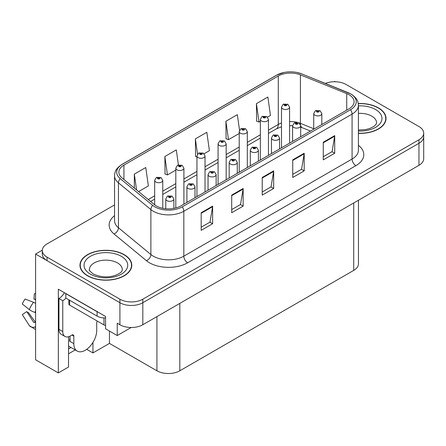 <?xml version="1.0" encoding="UTF-8"?>
<svg xmlns="http://www.w3.org/2000/svg" width="446" height="446" viewBox="0 0 446 446"><rect width="100%" height="100%" fill="white"/><g stroke="black" fill="none" stroke-linecap="round" stroke-linejoin="round"><path stroke-width="0.67" d="M68.522 336.752L68.522 367.025L58.337 372.906L58.337 289.203L105.568 316.47L105.568 328.808L117.242 335.548L117.242 323.211L119.913 324.755A16.184 9.344 0 0 0 142.809 324.755L418.961 165.321A16.184 9.344 0 0 0 423.7 158.709L423.7 136.682A16.184 9.344 0 0 1 418.961 143.289A16.184 9.344 0 0 0 423.7 136.682L423.7 133.159A16.184 9.344 0 0 0 418.961 126.547L346.085 84.478A16.184 9.344 0 0 0 325.357 83.43M131.196 327.492L117.242 335.548M335.253 81.746L334.639 81.395L334.026 81.746M114.544 204.937L47.042 243.912A16.184 9.344 0 0 0 42.303 250.518A16.184 9.344 0 0 0 47.042 257.13L119.913 299.199A16.184 9.344 0 0 0 142.809 299.199L142.809 302.728L418.961 143.289L142.809 302.728A16.184 9.344 0 0 1 119.913 302.728A16.184 9.344 0 0 0 142.809 302.728L142.809 324.755M58.337 372.906L35.596 359.777L35.596 254.047L119.913 302.728L47.042 260.654A16.184 9.344 0 0 1 42.303 254.047L42.303 250.518M42.314 250.167L35.596 254.047M358.456 200.248L358.456 263.781A16.184 9.344 180 0 1 353.717 270.393L179.816 370.793A16.184 9.344 180 0 1 156.925 370.793L109.46 343.392L109.46 331.055M109.46 343.392L92.941 352.925L92.941 342.428M86.708 349.329L92.941 352.925M68.522 353.806L75.229 349.937M68.522 348.934A17.266 9.968 120 0 0 70.92 347.451M358.4 133.365A25.901 14.952 0 0 0 386.024 118.441A25.901 14.952 0 0 0 378.442 107.871A25.901 14.952 0 0 0 358.255 103.528M124.189 254.66A25.901 14.952 0 0 0 95.962 251.421A25.901 14.952 0 0 0 79.973 265.236A25.901 14.952 0 0 0 87.561 275.806A25.901 14.952 0 0 0 115.787 279.051A25.901 14.952 0 0 0 131.776 265.236A25.901 14.952 0 0 0 124.189 254.66M80.247 266.608A25.901 14.952 0 0 0 80.157 266.998M349.023 94.719A17.266 9.968 180 0 1 354.079 101.766A17.266 9.968 180 0 1 349.023 108.818L180.769 205.957A17.266 9.968 180 0 1 154.416 204.625L121.987 177.887A17.266 9.968 180 0 1 118.865 172.167A17.266 9.968 180 0 1 123.921 165.12L278.287 75.993A17.266 9.968 180 0 1 300.403 74.878L346.72 93.604A17.266 9.968 180 0 1 349.023 94.719M350.55 93.838A19.423 11.217 0 0 0 347.958 92.584L301.641 73.858A19.423 11.217 0 0 0 296.975 72.469A19.423 11.217 0 0 0 284.024 72.469A19.423 11.217 0 0 0 276.765 75.112L122.394 164.24A19.423 11.217 0 0 0 120.219 178.601L152.649 205.344A19.423 11.217 0 0 0 182.297 206.838L350.55 109.699A19.423 11.217 0 0 0 350.55 93.838M201.179 212.72L201.179 230.342L212.625 223.736L212.625 206.113L201.179 212.72M201.179 227.215L209.999 222.125L212.58 206.699A4.315 2.492 -120 0 0 212.625 206.113M209.921 222.169L212.625 223.736M231.703 195.097L231.703 212.72L243.148 206.113L243.148 188.491L231.703 195.097M231.703 209.592L240.517 204.502L243.103 189.076A4.315 2.492 -120 0 0 243.148 188.491M240.444 204.552L243.148 206.113M323.272 142.235L323.272 159.858L334.717 153.246L334.717 135.623L323.272 142.235M323.272 156.73L332.086 151.64L334.673 136.208A4.315 2.492 -120 0 0 334.717 135.623M332.008 151.685L334.717 153.246M292.749 159.858L292.749 177.475L304.194 170.868L304.194 153.246L292.749 159.858M292.749 174.353L301.563 169.263L304.15 153.831A4.315 2.492 -120 0 0 304.194 153.246M301.485 169.307L304.194 170.868M262.226 177.475L262.226 195.097L273.671 188.491L273.671 170.868L262.226 177.475M262.226 191.975L271.04 186.885L273.627 171.454A4.315 2.492 -120 0 0 273.671 170.868M270.962 186.93L273.671 188.491M142.809 299.199L418.961 139.765A16.184 9.344 0 0 0 423.7 133.159M138.589 191.579L148.367 185.932L145.781 167.523L134.335 174.13L134.335 188.073M239.53 130.193L237.35 114.655L225.905 121.262L226.089 138.778M267.539 117.131L270.454 115.447L267.873 97.033L256.428 103.639L256.612 121.156M178.411 164.914L176.304 149.901L164.858 156.507L165.042 174.024M204.129 153.742L209.414 150.687L206.827 132.278L195.381 138.884L195.565 156.401M196.942 156.914L195.381 156.334M195.381 138.884L197.522 154.143M225.905 121.262L228.486 139.676L239.218 133.482M228.486 139.676L225.905 138.712M256.428 103.639L259.009 122.053L260.353 121.279M259.009 122.053L256.428 121.089M164.858 156.507L167.445 174.921L175.808 170.093M167.445 174.921L164.858 173.951M134.335 174.13L136.548 189.896M131.592 266.998A25.901 14.952 0 0 0 131.503 266.608M385.846 120.208A25.901 14.952 0 0 0 385.757 119.818M162.762 208.299L162.762 180.379A4.047 2.336 180 0 1 160.265 182.542A4.047 2.336 180 0 1 155.855 182.035A4.047 2.336 180 0 1 154.667 180.379L156.284 177.575A2.698 1.622 57.8 0 1 157.722 177.653A1.349 0.78 0 0 0 157.761 178.729A1.349 0.78 0 0 0 159.668 178.729A1.349 0.78 0 0 0 159.668 177.631A1.349 0.78 0 0 0 157.806 177.603L158.352 177.948A0.541 0.312 180 0 1 158.921 178.467A0.541 0.312 180 0 1 158.336 178.4L157.722 177.653M158.352 178.411L158.352 177.948M157.806 177.603A2.698 1.489 -117.9 0 0 156.546 177.424A2.698 1.489 -117.9 0 0 156.423 177.497M158.336 178.4A0.541 0.312 180 0 1 158.319 177.971M173.868 208.394L173.868 198.994A4.047 2.336 180 0 1 171.37 201.152A4.047 2.336 180 0 1 166.96 200.644A4.047 2.336 180 0 1 165.773 198.994L167.384 196.184A2.698 1.622 57.8 0 1 168.822 196.268A1.349 0.78 0 0 0 168.867 197.344A1.349 0.78 0 0 0 170.773 197.344A1.349 0.78 0 0 0 170.773 196.24A1.349 0.78 0 0 0 168.906 196.218L169.452 196.563A0.541 0.312 180 0 1 170.026 197.082A0.541 0.312 180 0 1 169.419 196.58L168.822 196.268M169.452 197.02L169.452 196.563M168.906 196.218A2.698 1.489 -117.9 0 0 167.646 196.034A2.698 1.489 -117.9 0 0 167.529 196.112M169.419 197.004L169.419 196.58M183.903 204.151L183.903 168.181A4.047 2.336 180 0 1 181.399 170.339A4.047 2.336 180 0 1 176.99 169.831A4.047 2.336 180 0 1 175.808 168.181L177.419 165.371A2.698 1.622 57.8 0 1 178.857 165.449A1.349 0.78 0 0 0 178.902 166.525A1.349 0.78 0 0 0 180.808 166.525A1.349 0.78 0 0 0 180.808 165.427A1.349 0.78 0 0 0 178.941 165.399L179.487 165.745A0.541 0.312 180 0 1 180.061 166.263A0.541 0.312 180 0 1 179.47 166.196L178.857 165.449M179.487 166.207L179.487 165.745M178.941 165.399A2.698 1.489 -117.9 0 0 177.681 165.221A2.698 1.489 -117.9 0 0 177.564 165.299M179.47 166.196A0.541 0.312 180 0 1 179.454 165.767M205.037 191.947L205.037 155.977A4.047 2.336 180 0 1 202.54 158.135A4.047 2.336 180 0 1 198.13 157.628A4.047 2.336 180 0 1 196.942 155.977L198.559 153.168A2.698 1.622 57.8 0 1 199.998 153.246A1.349 0.78 0 0 0 200.037 154.322A1.349 0.78 0 0 0 201.943 154.322A1.349 0.78 0 0 0 201.943 153.223A1.349 0.78 0 0 0 200.081 153.195L200.628 153.541A0.541 0.312 180 0 1 201.196 154.06A0.541 0.312 180 0 1 200.594 153.563L199.998 153.246M200.628 154.004L200.628 153.541M200.081 153.195A2.698 1.489 -117.9 0 0 198.816 153.017A2.698 1.489 -117.9 0 0 198.699 153.095M200.594 153.981L200.594 153.563M226.172 179.744L226.172 143.774A4.047 2.336 180 0 1 223.675 145.931A4.047 2.336 180 0 1 219.265 145.424A4.047 2.336 180 0 1 218.083 143.774L219.694 140.964A2.698 1.622 57.8 0 1 221.132 141.042A1.349 0.78 0 0 0 221.171 142.118A1.349 0.78 0 0 0 223.084 142.118A1.349 0.78 0 0 0 223.084 141.02A1.349 0.78 0 0 0 221.216 140.997L221.762 141.337A0.541 0.312 180 0 1 222.331 141.856A0.541 0.312 180 0 1 221.729 141.36L221.132 141.042M221.762 141.8L221.762 141.337M221.216 140.997A2.698 1.489 -117.9 0 0 219.956 140.813A2.698 1.489 -117.9 0 0 219.833 140.891M221.729 141.778L221.729 141.36M195.002 197.74L195.002 186.79A4.047 2.336 180 0 1 192.505 188.948A4.047 2.336 180 0 1 188.095 188.446A4.047 2.336 180 0 1 186.907 186.79L188.524 183.981A2.698 1.622 57.8 0 1 189.963 184.064A1.349 0.78 0 0 0 190.002 185.14A1.349 0.78 0 0 0 191.908 185.14A1.349 0.78 0 0 0 191.908 184.036A1.349 0.78 0 0 0 190.046 184.014L190.593 184.36A0.541 0.312 180 0 1 191.161 184.878A0.541 0.312 180 0 1 190.576 184.811L190.593 184.36M190.046 184.014A2.698 1.489 -117.9 0 0 188.781 183.83A2.698 1.489 -117.9 0 0 188.664 183.908M190.559 184.8L189.963 184.064M190.576 184.811A0.541 0.312 180 0 1 190.559 184.376M216.137 185.536L216.137 174.587A4.047 2.336 180 0 1 213.64 176.744A4.047 2.336 180 0 1 209.23 176.242A4.047 2.336 180 0 1 208.048 174.587L209.659 171.777A2.698 1.622 57.8 0 1 211.097 171.861A1.349 0.78 0 0 0 211.136 172.936A1.349 0.78 0 0 0 213.049 172.936A1.349 0.78 0 0 0 213.049 171.833A1.349 0.78 0 0 0 211.181 171.81L211.727 172.156A0.541 0.312 180 0 1 212.302 172.674A0.541 0.312 180 0 1 211.694 172.173L211.097 171.861M211.727 172.613L211.727 172.156M211.181 171.81A2.698 1.489 -117.9 0 0 209.921 171.632A2.698 1.489 -117.9 0 0 209.798 171.704M211.694 172.596L211.694 172.173M237.278 173.332L237.278 162.383A4.047 2.336 180 0 1 234.78 164.546A4.047 2.336 180 0 1 230.37 164.039A4.047 2.336 180 0 1 229.183 162.383L230.799 159.579A2.698 1.622 57.8 0 1 232.238 159.657A1.349 0.78 0 0 0 232.277 160.733A1.349 0.78 0 0 0 234.183 160.733A1.349 0.78 0 0 0 234.183 159.629A1.349 0.78 0 0 0 232.316 159.607L232.868 159.952A0.541 0.312 180 0 1 233.436 160.471A0.541 0.312 180 0 1 232.845 160.404L232.238 159.657M232.868 160.409L232.868 159.952M232.316 159.607A2.698 1.489 -117.9 0 0 231.056 159.428A2.698 1.489 -117.9 0 0 230.939 159.501M232.845 160.404A0.541 0.312 180 0 1 232.834 159.969M258.412 161.129L258.412 150.179A4.047 2.336 180 0 1 255.915 152.342A4.047 2.336 180 0 1 251.505 151.835A4.047 2.336 180 0 1 250.317 150.179L251.934 147.375A2.698 1.622 57.8 0 1 253.373 147.453A1.349 0.78 0 0 0 253.412 148.529A1.349 0.78 0 0 0 255.318 148.529A1.349 0.78 0 0 0 255.318 147.431A1.349 0.78 0 0 0 253.456 147.403L254.003 147.749A0.541 0.312 180 0 1 254.571 148.267A0.541 0.312 180 0 1 253.986 148.2L254.003 147.749M253.456 147.403A2.698 1.489 -117.9 0 0 252.196 147.225A2.698 1.489 -117.9 0 0 252.074 147.297M253.969 148.189L253.373 147.453M253.986 148.2A0.541 0.312 180 0 1 253.969 147.771M73.824 336.167L71.918 335.063A2.698 1.555 -60 0 1 73.267 334.929A2.698 1.555 -60 0 1 73.824 336.167L73.824 343.654A16.184 9.344 120 0 0 77.18 351.063A16.184 9.344 120 0 0 85.27 350.261A16.184 9.344 120 0 0 96.715 330.436L96.715 322.949A2.698 1.555 -60 0 1 97.278 321.07M70.011 341.012L69.632 341.229L70.011 341.452L70.011 336.156M69.632 341.229A16.184 9.344 -60 0 1 70.011 337.628M35.596 322.14A5.937 4.716 -37.9 0 0 34.927 322.33L34.253 322.553A0.541 0.429 142.1 0 1 33.74 322.413L26.732 311.57A7.404 4.276 120 0 0 28.421 312.546L35.379 322.196M35.596 300.019A7.404 4.276 120 0 0 33.941 299.088L35.596 299.171M26.732 311.57L22.3 314.642L29.308 325.485A5.937 4.716 -37.9 0 0 29.497 325.753A5.937 4.716 -37.9 0 0 34.927 326.99L35.596 326.767M35.596 303.397A5.937 1.109 37.7 0 0 33.528 302.299L25.138 299.049A12.41 7.164 120 0 0 22.3 303.966L29.308 309.608A5.937 1.109 -157.7 0 0 34.927 312.445L35.596 312.685M35.596 293.775L34.381 293.713L33.941 299.088M71.918 335.063L70.39 335.944A10.793 6.233 -60 0 1 64.999 336.479L61.18 334.277A10.793 6.233 -60 0 1 58.944 329.338L58.944 298.497A10.793 6.233 120 0 0 64.397 292.704M65.902 298.106A10.793 6.233 -60 0 1 62.763 300.699L58.944 298.497M64.999 336.479A10.793 6.233 -60 0 1 62.763 331.54L62.763 300.699M98.533 312.406A10.793 6.233 180 0 1 97.1 311.715L65.813 293.652A10.793 6.233 0 0 0 65.936 293.591M97.1 311.715L97.1 316.119A10.793 6.233 0 0 0 105.568 317.926M65.813 293.652L65.813 298.056L97.1 316.119M358.277 103.684A25.628 14.796 180 0 1 378.247 107.982A25.628 14.796 180 0 1 385.757 118.441A25.628 14.796 180 0 1 358.4 133.209M123.999 254.772A25.628 14.796 180 0 1 131.503 265.236A25.628 14.796 180 0 1 115.681 278.906A25.628 14.796 180 0 1 87.751 275.7A25.628 14.796 180 0 1 80.247 265.236A25.628 14.796 180 0 1 96.068 251.566A25.628 14.796 180 0 1 123.999 254.772M105.568 325.374A2.698 1.555 180 0 1 103.968 324.928L69.632 305.103A2.698 1.555 180 0 1 68.84 304.005L68.84 299.801M247.313 167.54L247.313 131.57A4.047 2.336 180 0 1 244.815 133.728A4.047 2.336 180 0 1 240.405 133.22A4.047 2.336 180 0 1 239.218 131.57L240.829 128.76A2.698 1.622 57.8 0 1 242.267 128.838A1.349 0.78 0 0 0 242.312 129.914A1.349 0.78 0 0 0 244.218 129.914A1.349 0.78 0 0 0 244.218 128.816A1.349 0.78 0 0 0 242.351 128.794L242.897 129.134A0.541 0.312 180 0 1 243.471 129.652A0.541 0.312 180 0 1 242.864 129.156L242.267 128.838M242.897 129.596L242.897 129.134M242.351 128.794A2.698 1.489 -117.9 0 0 241.091 128.61A2.698 1.489 -117.9 0 0 240.974 128.688M242.864 129.574L242.864 129.156M268.447 155.336L268.447 119.366A4.047 2.336 180 0 1 265.95 121.524A4.047 2.336 180 0 1 261.54 121.017A4.047 2.336 180 0 1 260.353 119.366L261.969 116.557A2.698 1.622 57.8 0 1 263.408 116.635A1.349 0.78 0 0 0 263.447 117.711A1.349 0.78 0 0 0 265.353 117.711A1.349 0.78 0 0 0 265.353 116.612A1.349 0.78 0 0 0 263.491 116.59L264.038 116.936A0.541 0.312 180 0 1 264.606 117.449A0.541 0.312 180 0 1 264.021 117.382L264.038 116.936M263.491 116.59A2.698 1.489 -117.9 0 0 262.226 116.406A2.698 1.489 -117.9 0 0 262.109 116.484M264.004 117.37L263.408 116.635M264.021 117.382A0.541 0.312 180 0 1 264.004 116.952M289.582 143.133L289.582 107.163A4.047 2.336 180 0 1 287.085 109.32A4.047 2.336 180 0 1 282.675 108.813A4.047 2.336 180 0 1 281.493 107.163L283.104 104.353A2.698 1.622 57.8 0 1 284.542 104.431A1.349 0.78 0 0 0 284.581 105.512A1.349 0.78 0 0 0 286.494 105.512A1.349 0.78 0 0 0 286.494 104.409A1.349 0.78 0 0 0 284.626 104.386L285.172 104.732A0.541 0.312 180 0 1 285.747 105.245A0.541 0.312 180 0 1 285.139 104.749L284.542 104.431M285.172 105.189L285.172 104.732M284.626 104.386A2.698 1.489 -117.9 0 0 283.366 104.202A2.698 1.489 -117.9 0 0 283.243 104.28M285.139 105.172L285.139 104.749M279.547 148.925L279.547 137.981A4.047 2.336 180 0 1 277.05 140.139A4.047 2.336 180 0 1 272.64 139.631A4.047 2.336 180 0 1 271.458 137.981L273.069 135.171A2.698 1.622 57.8 0 1 274.507 135.249A1.349 0.78 0 0 0 274.552 136.325A1.349 0.78 0 0 0 276.459 136.325A1.349 0.78 0 0 0 276.459 135.227A1.349 0.78 0 0 0 274.591 135.199L275.137 135.545A0.541 0.312 180 0 1 275.712 136.063A0.541 0.312 180 0 1 275.121 135.997L275.137 135.545M274.591 135.199A2.698 1.489 -117.9 0 0 273.331 135.021A2.698 1.489 -117.9 0 0 273.214 135.099M275.104 135.985L274.507 135.249M275.121 135.997A0.541 0.312 180 0 1 275.104 135.567M300.688 136.721L300.688 125.778A4.047 2.336 180 0 1 298.19 127.935A4.047 2.336 180 0 1 293.78 127.428A4.047 2.336 180 0 1 292.593 125.778L294.209 122.968A2.698 1.622 57.8 0 1 295.648 123.046A1.349 0.78 0 0 0 295.687 124.122A1.349 0.78 0 0 0 297.593 124.122A1.349 0.78 0 0 0 297.593 123.024A1.349 0.78 0 0 0 295.731 122.996L296.278 123.341A0.541 0.312 180 0 1 296.846 123.86A0.541 0.312 180 0 1 296.261 123.793L295.648 123.046M296.278 123.804L296.278 123.341M295.731 122.996A2.698 1.489 -117.9 0 0 294.466 122.817A2.698 1.489 -117.9 0 0 294.349 122.895M296.261 123.793A0.541 0.312 180 0 1 296.244 123.364M321.822 124.523L321.822 113.574A4.047 2.336 180 0 1 319.325 115.731A4.047 2.336 180 0 1 314.915 115.224A4.047 2.336 180 0 1 313.728 113.574L315.344 110.764A2.698 1.622 57.8 0 1 316.783 110.842A1.349 0.78 0 0 0 316.822 111.918A1.349 0.78 0 0 0 318.728 111.918A1.349 0.78 0 0 0 318.728 110.82A1.349 0.78 0 0 0 316.866 110.798L317.413 111.138A0.541 0.312 180 0 1 317.981 111.656A0.541 0.312 180 0 1 317.396 111.589L316.783 110.842M317.413 111.6L317.413 111.138M316.866 110.798A2.698 1.489 -117.9 0 0 315.606 110.614A2.698 1.489 -117.9 0 0 315.484 110.692M317.396 111.589A0.541 0.312 180 0 1 317.379 111.16M418.961 165.321L418.961 139.765M119.913 324.755L119.913 299.199M179.816 370.793L179.816 303.386M353.717 270.393L353.717 202.986M156.925 370.793L156.925 316.604M358.4 145.29A26.977 15.577 180 0 1 355.891 165.65L187.638 262.789A5.397 3.116 60 0 1 183.819 256.182L352.078 159.038A21.581 12.46 0 0 0 358.4 150.23L358.4 105.295A21.581 12.46 180 0 1 352.078 114.104A5.397 3.116 -120 0 0 350.55 109.699M187.638 262.789A26.977 15.577 180 0 1 149.482 262.789A26.977 15.577 180 0 1 146.461 260.709L114.031 233.972A26.977 15.577 180 0 1 114.544 215.691M153.301 256.182A21.581 12.46 0 0 0 183.819 256.182L183.819 211.242A21.581 12.46 180 0 1 150.882 209.581L118.452 182.838A21.581 12.46 180 0 1 114.544 175.691L114.544 220.631A21.581 12.46 0 0 0 118.452 227.778L150.882 254.515A21.581 12.46 0 0 0 153.301 256.182M348.293 92.723A5.397 2.525 112 0 0 348.12 92.634A5.397 2.525 112 0 0 347.958 92.584M284.024 72.469L276.353 75.285A5.397 3.116 60 0 1 276.765 75.112M122.394 164.24A5.397 3.116 -120 0 0 121.987 164.412C115.363 168.778 114.867 171.944 114.544 175.691M120.219 178.601A5.397 3.607 129.5 0 0 118.452 182.838L118.452 227.778A5.397 3.607 -50.5 0 1 114.031 233.972M301.959 73.986A5.397 2.525 112 0 0 301.803 73.908A5.397 2.525 112 0 0 301.641 73.858M152.649 205.344A5.397 3.607 129.5 0 0 150.882 209.581L150.882 254.515A5.397 3.607 -50.5 0 1 146.461 260.709M182.297 206.838A5.397 3.116 60 0 1 183.819 211.242L352.078 114.104L352.078 159.038A5.397 3.116 60 0 0 355.891 165.65M47.042 257.13L47.042 260.654M123.921 165.12L123.921 179.482M346.72 93.604L346.72 110.145M300.403 74.878L300.403 123.341A17.266 9.968 0 0 0 298.53 122.683M313.728 128.727L300.403 123.341A9.712 4.549 -68 0 0 300.493 124.685M297.298 122.343A17.266 9.968 0 0 0 289.582 121.552M281.493 123.001A17.266 9.968 0 0 0 278.287 124.456L268.447 130.137M278.287 75.993L278.287 124.456A9.712 5.608 60 0 1 276.28 128.9L268.447 133.421M260.353 134.809L247.313 142.341M239.218 147.013L226.172 154.545M218.083 159.216L205.037 166.748M196.942 171.42L183.903 178.952M175.808 183.624L162.762 191.156M154.667 195.827L148.245 199.535M310.505 131.057L302.332 127.751A9.712 4.549 -68 0 1 300.682 125.588M262.226 178.038L273.627 171.454M292.749 160.415L304.15 153.831M323.272 142.792L334.673 136.208M231.703 195.66L243.103 189.076M201.179 213.277L212.58 206.699M73.824 343.654L70.011 341.452M33.528 302.299A18.459 10.654 120 0 0 29.308 309.608M34.927 326.99A16.915 9.762 120 0 0 35.596 327.726M35.596 310.94A16.915 9.762 120 0 0 34.927 312.445M62.763 331.54L58.944 329.338M358.4 130.026L365.402 129.63L369.806 128.498L374.071 126.324L376.195 124.122L376.586 122.851A16.457 9.5 0 0 0 371.763 116.133A16.457 9.5 0 0 0 358.4 113.401M358.4 105.869A21.854 12.616 180 0 1 375.577 109.521A21.854 12.616 180 0 1 379.97 123.732A21.854 12.616 180 0 1 358.4 131.018M122.332 269.64A16.457 9.5 0 0 0 117.51 262.923A16.457 9.5 0 0 0 99.575 260.86A16.457 9.5 0 0 0 89.417 269.64C88.57 269.769 89.802 271.185 93.119 273.889C100.606 277.34 108.088 277.802 115.559 275.288C123.386 271.854 121.758 270.449 122.332 269.64M121.329 256.316A21.854 12.616 180 0 1 121.329 274.156A21.854 12.616 180 0 1 90.421 274.156A21.854 12.616 180 0 1 90.421 256.316A21.854 12.616 180 0 1 121.329 256.316M103.968 324.928L103.968 317.931M69.632 305.103L69.632 300.258M358.4 105.295C358.038 101.582 357.737 98.527 350.957 94.011L301.803 73.908L296.975 72.469M276.353 75.285L121.987 164.412M302.332 127.751L300.688 127.155M292.593 125.7L289.582 125.655M281.493 126.803L276.28 128.9M260.353 138.098L247.313 145.625M239.218 150.302L226.172 157.828M218.083 162.5L205.037 170.032M196.942 174.704L183.903 182.236M175.808 186.907L162.762 194.439M154.667 199.111L150.586 201.469M162.762 180.379L161.017 177.497L156.546 177.424M154.667 204.831L154.667 180.379M173.868 198.994L172.123 196.106L167.646 196.034M165.773 208.745L165.773 198.994M183.903 168.181L182.158 165.293L177.681 165.221M175.808 207.959L175.808 168.181M205.037 155.977L203.292 153.09L198.816 153.017M196.942 196.619L196.942 155.977M226.172 143.774L224.427 140.886L219.956 140.813M218.083 184.415L218.083 143.774M195.002 186.79L193.257 183.903L188.781 183.83M186.907 202.412L186.907 186.79M216.137 174.587L214.398 171.699L209.921 171.632M208.048 190.208L208.048 174.587M237.278 162.383L235.533 159.495L231.056 159.428M229.183 178.004L229.183 162.383M258.412 150.179L256.667 147.297L252.196 147.225M250.317 165.8L250.317 150.179M77.18 351.063L68.522 346.068M35.596 329.566L29.497 325.753M385.757 118.441L385.757 120.598M131.503 265.236L131.503 267.388M80.247 265.236L80.247 267.388M247.313 131.57L245.568 128.682L241.091 128.61M239.218 172.212L239.218 131.57M268.447 119.366L266.702 116.478L262.226 116.406M260.353 160.008L260.353 119.366M289.582 107.163L287.843 104.275L283.366 104.202M281.493 147.804L281.493 107.163M279.547 137.981L277.808 135.093L273.331 135.021M271.458 153.602L271.458 137.981M300.688 125.778L298.943 122.89L294.466 122.817M292.593 141.399L292.593 125.778M321.822 113.574L320.077 110.686L315.606 110.614M313.728 129.195L313.728 113.574"/></g></svg>
